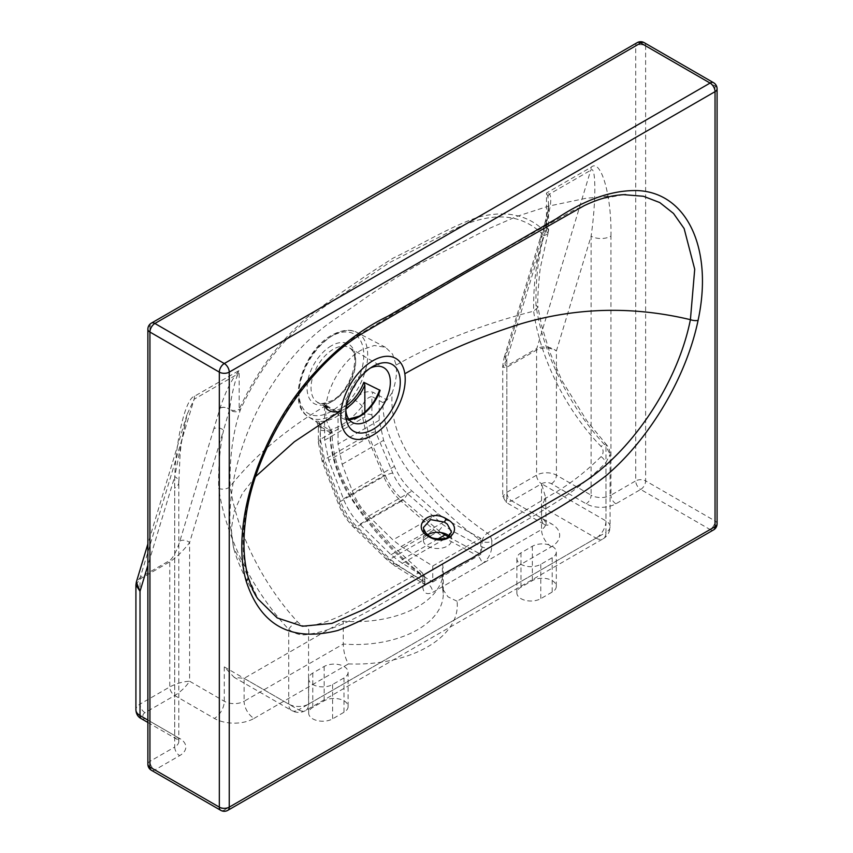 <?xml version="1.0" encoding="UTF-8"?>
<svg xmlns="http://www.w3.org/2000/svg" width="853" height="853" viewBox="0 0 853 853"><rect width="100%" height="100%" fill="white"/><g stroke="black" fill="none" stroke-linecap="round" stroke-linejoin="round"><path stroke-width="0.64" stroke-dasharray="4.26 3.2" d="M344.004 700.825A14.021 8.093 180 0 1 348.109 706.54A14.021 8.093 180 0 1 344.004 712.266L332.595 718.855A14.021 8.093 180 0 1 317.316 720.604A14.021 8.093 180 0 1 308.669 713.129A14.021 8.093 180 0 1 312.774 707.404L324.172 700.825A14.021 8.093 180 0 1 344.004 700.825M344.004 666.481A14.021 8.093 180 0 1 348.109 672.196A14.021 8.093 180 0 1 344.004 677.922L332.595 684.511A14.021 8.093 180 0 1 317.316 686.26A14.021 8.093 180 0 1 308.669 678.785A14.021 8.093 180 0 1 312.774 673.06L324.172 666.481A14.021 8.093 180 0 1 344.004 666.481M552.2 580.616A14.021 8.093 180 0 1 556.305 586.342A14.021 8.093 180 0 1 552.2 592.067L540.791 598.646A14.021 8.093 180 0 1 525.512 600.405A14.021 8.093 180 0 1 516.865 592.92A14.021 8.093 180 0 1 520.97 587.205L532.368 580.616A14.021 8.093 180 0 1 552.2 580.616M552.2 546.272A14.021 8.093 180 0 1 556.305 551.998A14.021 8.093 180 0 1 552.2 557.723L540.791 564.302A14.021 8.093 180 0 1 525.512 566.061A14.021 8.093 180 0 1 516.865 558.576A14.021 8.093 180 0 1 520.97 552.861L532.368 546.272A14.021 8.093 180 0 1 552.2 546.272M427.449 534.735A14.021 8.093 0 0 0 423.419 540.407L423.419 527.559L427.524 535.652L430.264 537.635L444.296 539.736L451.461 532.005L451.461 540.407A14.021 8.093 0 0 0 449.392 536.174M423.419 540.407A14.021 8.093 0 0 0 427.524 546.133A14.021 8.093 0 0 0 442.803 547.882A14.021 8.093 0 0 0 451.461 540.407M392.209 392.668L387.006 400.004L373.038 392.252A7.005 3.849 118.9 0 0 371.919 396.528C367.75 397.274 364.498 400.494 362.173 406.177A55.84 32.243 120 0 1 341.275 425.157A55.84 32.243 120 0 1 320.365 430.317L318.318 426.905L320.195 426.383L320.195 444.978L323.607 461.814L339.633 503.696C342.863 511.949 347.406 518.987 353.27 524.83L386.43 557.254L393.297 562.713A7.005 4.19 121.8 0 0 394.736 565.923L424.25 584.188L427.705 583.804A7.005 4.052 60 0 1 432.663 592.398L481.881 563.972A7.005 4.052 -120 0 0 476.923 555.388L427.705 583.804L398.426 565.678L390.13 559.152L356.97 526.727C349.901 519.744 344.409 511.31 340.507 501.425L324.481 459.554L320.365 439.359L320.365 430.317A7.005 5.576 -81.8 0 0 318.212 421.19L315.162 421.083L332.126 431.682L330.068 428.547C329.183 448.401 334.728 469.406 346.713 491.552C367.75 525.139 391.73 552.232 418.631 572.843L352.406 609.671C336.871 618.553 321.73 624.129 306.995 626.379C303.764 626.486 300.587 624.929 297.462 621.72C263.236 584.636 237.145 533.061 230.129 486.445C229.436 457.858 232.901 432.172 240.514 409.387C260.41 366.715 286.971 333.47 320.195 309.65L388.733 263.033L457.933 227.516C493.908 211.117 522.526 213.762 543.787 235.46C536.686 257.809 533.306 283.047 533.647 311.164C540.045 357.919 565.816 410.09 601.077 446.45C603.775 449.883 603.785 453.263 601.109 456.579C586.118 471.474 570.572 483.619 554.45 493.013L487.436 533.114C458.498 513.687 432.354 487.841 409.003 455.587C396.005 434.124 390.407 413.151 392.209 392.668C395.877 382.624 397.189 373.422 396.155 365.052L392.583 354.144L385.524 347.331L374.264 345.497L361.128 350.156C344.047 359.635 328.149 384.607 326.07 405.516C325.046 415.059 326.379 422.736 330.068 428.547M375.885 387.923L380.097 390.354M370.394 368.048A31.55 18.212 120 0 0 368.038 369.264L372.996 366.395L368.038 369.264A31.55 18.212 120 0 0 345.732 407.894A31.55 18.212 120 0 0 345.86 410.549M323.607 461.814A7.005 1.311 159.1 0 1 322.189 461.558A7.005 1.311 159.1 0 1 324.481 459.554L366.545 435.265L362.173 415.219L362.173 406.177A7.005 1.29 37.6 0 0 354.773 400.078C360.222 393.116 366.31 390.503 373.038 392.252M393.297 562.713L422.907 581.053A7.005 4.052 180 0 1 424.794 583.815L424.922 584.87L424.25 584.188L422.907 581.053L422.907 575.402C401.71 558.928 381.803 538.531 363.197 514.21C344.185 490.635 330.132 459.127 330.399 432.855L332.126 431.682C331.838 448.539 336.338 466.378 345.646 485.154L359.731 507.332L369.935 520.874L390.045 543.628L422.139 572.672A7.005 3.561 128.4 0 0 418.631 572.843A7.005 4.148 61.3 0 1 422.736 581.021L422.736 586.672C423.376 593.208 426.681 595.117 432.663 592.398M387.006 400.004L382.858 402.563C382.57 428.846 397.647 459.767 418.034 482.553C437.984 506.096 459.33 525.661 482.062 541.25L482.062 546.901C481.732 550.526 480.026 553.362 476.923 555.388L445.533 538.488L436.736 532.251L390.13 559.152A7.005 2.847 -45.6 0 1 386.654 559.504A7.005 2.847 -45.6 0 1 386.43 557.254M326.07 405.516C286.533 428.792 254.546 455.769 230.129 486.445A7.005 3.54 174.4 0 1 218.72 488.417C225.714 537.081 252.723 590.916 288.73 629.375C295.33 634.259 301.941 635.869 308.562 634.195C344.964 629.482 384.532 600.064 422.736 581.021A7.005 4.052 180 0 0 424.794 578.163A7.005 7.005 0 0 0 422.139 572.672A7.005 3.561 128.4 0 1 422.907 575.402A7.005 4.052 180 0 1 424.794 578.163L424.794 583.815A7.005 4.052 180 0 1 422.736 586.672M396.155 365.052C435.787 342.543 481.614 324.577 533.647 311.164L537.987 307.379L541.655 325.761L549.236 350.722L561.871 380.523L586.981 421.009L606.227 444.392A7.005 1.994 137.9 0 0 601.077 446.45M297.462 621.72A7.005 1.983 137.9 0 0 288.73 629.375L288.73 704.109L224.286 666.907L234.202 677.367L244.118 678.348L343.258 621.112L343.258 644.015C343.61 651.916 345.337 658.559 348.44 663.911A101.646 58.686 0 0 0 457.048 601.216L551.454 546.709A28.042 16.186 180 0 0 551.454 523.806L511.8 500.914L541.538 483.747A7.005 4.052 180 0 1 551.454 483.747L586.15 503.771A21.026 12.145 0 0 0 615.898 503.771L640.678 489.462L710.08 529.532L224.286 809.998L154.883 769.939L179.674 755.63A21.026 12.145 0 0 0 179.674 738.453L144.978 718.418A7.005 4.052 180 0 1 144.978 712.692L174.716 695.526C181.007 691.527 185.965 686.761 189.59 681.216C182.979 681.579 176.368 683.488 169.758 686.942L140.02 704.109L140.02 579.016L169.758 561.85C176.368 557.531 182.979 551.113 189.59 542.593L223.571 430.232C219.765 448.113 218.155 467.508 218.72 488.417M457.048 601.216L448.006 596.855L442.686 589.05L442.398 586.768A87.624 50.594 180 0 1 443.283 593.923A87.624 50.594 180 0 1 343.258 644.015L244.118 701.251L244.118 678.348L298.646 709.835L596.066 538.115L541.538 506.639L541.538 529.532L442.398 586.768L442.398 563.876L541.538 506.639L545.643 497.555L541.538 483.736L605.982 520.948L605.982 446.226C569.953 407.894 542.945 353.654 535.972 305.193C535.631 282.823 537.667 262.084 542.06 242.977A7.005 5.033 -163.2 0 1 540.301 238.094L540.301 238.094A7.005 5.033 -163.2 0 1 542.263 235.748L546.933 220.298A14.021 5.449 132.6 0 0 546.954 220.223C550.942 206.127 551.795 197.406 549.524 194.057L546.496 193.013L547.914 196.734L548.554 203.931L546.624 227.388A7.005 5.065 -163.5 0 1 544.982 222.601L544.982 222.601A7.005 5.065 -163.5 0 1 546.954 220.223M442.398 563.876A87.624 50.594 180 0 1 443.283 571.03A87.624 50.594 180 0 1 343.258 621.112M255.676 476.475L242.444 493.365L234.298 511.054L231.291 529.169L233.423 547.338L247.455 575.412L258.001 599.019C245.952 580.69 237.763 563.46 233.423 547.338L229.841 521.13C229.852 503.878 231.856 486.69 235.854 469.566C244.64 433.441 259.792 400.761 281.298 371.513C295.98 351.425 312.646 334.824 331.273 321.709L355.69 304.926C375.469 290.692 396.304 277.268 418.173 264.654L488.406 228.828L517.206 216.257L548.447 206.17L585.883 198.312L624.396 194.633M623.628 194.676L598.881 199.325L572.683 210.755C502.385 249.993 432.855 290.265 364.103 331.561C288.645 373.39 225.512 504.07 247.455 575.412A7.005 4.969 164.7 0 1 247.999 576.543M481.881 563.972C487.863 559.792 491.168 554.066 491.797 546.805L491.797 541.154C530.044 516.086 569.964 499.506 605.982 462.497L605.982 532.389L308.562 704.109L308.562 634.195A7.005 5.225 -97.8 0 0 306.995 626.379M610.94 236.153C611.825 195.891 600.917 158.008 591.108 167.263L546.496 193.013L546.496 233.029C529.404 215.063 506.671 209.763 478.288 217.152C450.661 226.344 421.35 244.491 392.988 258.203C364.508 276.265 336.231 295.746 308.178 316.655C279.56 340.816 256.55 371.695 239.16 409.291L239.16 370.458L235.3 375.469A7.005 1.514 -142.7 0 1 237.134 376.162L239.16 370.458L194.548 396.219C184.738 398.287 173.831 448.763 174.716 488.001L174.716 747.036L149.936 761.345L149.936 326.326L635.72 45.859L635.72 480.879L610.94 495.188L610.94 236.153A14.021 8.093 180 0 1 591.108 236.153C596.258 200.476 596.034 164.245 590.702 170.28L536.793 348.546L507.045 365.724C504.368 366.406 504.368 361.896 507.045 352.193L542.263 235.748M348.813 419.175A31.55 18.212 -60 0 1 344.335 417.757A31.55 18.212 -60 0 1 340.123 413.428L324.268 404.269A31.55 18.212 120 0 0 328.48 408.598A31.55 18.212 120 0 0 344.249 407.041A31.55 18.212 120 0 0 346.531 405.58M448.454 536.889L480.793 554.301L480.793 538.275L446.983 520.074L438.133 513.858L412.02 491.061C404.482 484.355 398.628 476.134 394.47 466.388L383.605 440.319L379.212 420.284L379.212 391.879A32.947 19.022 120 0 1 359.124 416.765A32.947 19.022 120 0 1 338.033 413.492L338.033 444.061L342.128 464.267L352.257 490.763C356.138 500.658 361.597 509.113 368.624 516.118L392.977 539.928L401.219 546.485L432.759 566.008L480.793 538.275M432.759 566.008L432.759 582.034L399.257 561.295L391.005 554.738L359.806 524.222C352.779 517.227 347.32 508.772 343.439 498.866L328.725 460.407L324.641 440.212L324.535 405.132L338.033 413.492L340.123 413.428M432.759 582.034L480.793 554.301M364.849 412.212L364.849 416.989L369.232 437.024L385.012 474.865C389.171 484.611 395.024 492.831 402.563 499.538L440.948 532.571M324.535 405.132L324.268 404.269L324.535 405.132M213.858 428.718L179.876 541.079C176.571 551.145 173.266 557.563 169.96 560.336L140.223 577.502L194.132 399.236L235.3 375.469C229.788 383.136 224.723 394.011 220.106 408.086A14 5.449 132.6 0 0 220.063 408.256L213.858 428.718A7.005 5.033 -163.2 0 1 223.571 430.232L229.51 409.525A7.005 5.129 19.2 0 0 240.514 409.387A7.005 0.96 -155.6 0 1 239.16 409.291A7.005 4.052 0 0 1 229.532 409.451C231.835 394.289 234.372 383.189 237.134 376.162M601.109 456.579A7.005 2.346 44.5 0 1 605.982 462.497L610.087 454.457L610.087 526.674A14.021 8.093 180 0 1 605.982 532.389A14.021 8.093 -120 0 1 603.082 538.808L305.651 710.528A14.021 8.093 -120 0 0 308.562 704.109A14.021 8.093 0 0 1 288.73 704.109A14.021 8.093 -60 0 0 291.63 710.528A14.021 14.021 0 0 0 305.651 710.528A14.021 8.093 -120 0 1 298.646 709.835A14.021 8.093 -60 0 1 291.63 710.528L234.202 677.367M491.797 541.154A7.005 3.945 -121.3 0 0 487.436 533.114A7.005 3.284 125 0 0 482.062 541.25A7.005 4.052 180 0 0 491.797 541.154M605.982 446.226A7.005 1.994 137.9 0 0 606.227 444.392C608.69 447.089 609.98 450.448 610.087 454.457L605.982 446.226M535.972 305.193L537.987 307.379C537.241 301.429 538.35 284.934 540.216 268.364L548.18 232.432A7.005 7.005 0 0 0 548.554 230.171A7.005 4.052 0 0 0 546.624 227.388A7.005 2.73 -47.4 0 1 546.613 227.42A7.005 5.033 -163.1 0 1 544.971 222.633L544.982 222.601C547.477 213.708 548.66 207.492 548.554 203.931L548.554 230.171A7.005 4.052 0 0 1 546.496 233.029A7.005 5.63 137.6 0 1 543.787 235.46A7.005 5.107 18.8 0 0 548.18 232.432A7.005 5.107 18.8 0 0 546.613 227.42L506.842 359.433L502.737 367.323L506.842 367.238L536.58 350.061C543.19 347.022 549.801 347.31 556.412 350.892C549.929 346.393 543.382 345.614 536.793 348.546A7.005 4.052 60 0 0 536.58 350.061L536.58 475.153L506.842 492.33L502.737 496.371L506.842 498.056L506.234 502.449L511.8 500.914A7.005 4.052 -120 0 1 506.842 492.33L506.842 367.238A7.005 4.052 60 0 1 507.045 365.724M135.915 584.987L140.02 579.016A7.005 4.052 -120 0 1 140.223 577.502L136.288 582.258M194.548 396.219A14.021 8.093 -120 0 1 194.132 399.236L186.978 414.643L174.716 476.56A14.021 8.093 180 0 1 178.821 482.286L178.821 482.286A14.021 8.093 180 0 1 174.716 488.001M147.878 720.092L174.716 735.595A14.021 8.093 180 0 1 178.821 741.321L178.821 482.286L180.132 453.391L181.646 440.319L186.978 414.643L147.878 543.926M330.399 432.855L320.195 426.383A7.005 4.137 122.4 0 0 319.523 423.877M353.27 524.83A7.005 2.847 134.4 0 0 353.494 527.079A7.005 2.847 134.4 0 0 356.97 526.727L401.177 501.201C393.681 494.473 387.859 486.231 383.722 476.475L340.507 501.425A7.005 1.311 -20.9 0 0 338.214 503.441A7.005 1.311 -20.9 0 0 339.633 503.696M220.106 408.086A7.005 4.969 -162.4 0 1 229.532 409.451A7.005 2.719 -47.4 0 0 229.51 409.525A7.005 5.043 -163.3 0 0 220.063 408.256M179.876 541.079A7.005 5.033 -163.2 0 1 189.59 542.593L189.59 681.216L224.286 701.251A14.021 8.093 0 0 0 244.118 701.251A14.021 8.093 -120 0 0 254.034 718.418A28.042 16.186 180 0 1 214.37 718.418L174.716 695.526A7.005 4.052 -120 0 1 169.758 686.942L169.758 561.85A7.005 4.052 -120 0 1 169.96 560.336M547.914 196.734A7.005 6.461 135.8 0 1 549.524 194.057L590.702 170.28A14.021 8.093 60 0 0 591.108 167.263M551.454 546.709A14.021 8.093 -120 0 1 541.538 529.532A14.021 8.093 0 0 0 545.643 523.806A14.021 8.093 0 0 0 541.538 518.08L506.842 498.056L506.842 359.433A7.005 5.033 -163.2 0 1 505.083 354.539L544.971 222.633A7.005 5.033 -163.1 0 1 546.933 220.298M551.454 483.747A7.005 4.052 -60 0 0 556.412 475.153L556.412 350.892L591.108 236.153L591.108 495.188L556.412 475.153A14.021 8.093 0 0 0 536.58 475.153A7.005 4.052 -120 0 0 541.538 483.747L541.538 518.08A14.021 8.093 120 0 0 544.438 524.499L506.234 502.449L502.737 496.371L502.737 367.323C502.47 366.875 503.665 358.26 505.083 354.539L505.083 354.539A7.005 5.033 -163.2 0 1 507.045 352.193M344.004 677.922L344.004 712.266M552.2 557.723L552.2 592.067M430.264 537.635A2.804 0.81 118.6 0 0 430.179 536.569M354.773 400.078A48.834 28.192 -60 0 1 336.487 416.68A48.834 28.192 -60 0 1 318.212 421.19M333.278 335.197A48.674 28.106 120 0 0 301.642 377.548A48.674 28.106 120 0 0 308.338 416.744A48.674 28.106 120 0 0 333.278 414.686A48.674 28.106 120 0 0 365.233 371.247A48.674 28.106 120 0 0 357.002 332.457A48.674 28.106 120 0 0 333.278 335.197M331.359 411.295A45.87 26.486 -60 0 1 298.923 392.572A45.87 26.486 -60 0 1 331.359 336.381A45.87 26.486 -60 0 1 363.794 355.115A45.87 26.486 -60 0 1 331.359 411.295M331.359 345.796A34.355 19.832 120 0 0 307.069 387.859A34.355 19.832 120 0 0 331.359 401.891A34.355 19.832 120 0 0 355.648 359.817A34.355 19.832 120 0 0 331.359 345.796M333.342 400.739A31.55 18.212 -60 0 1 317.572 402.307A31.55 18.212 -60 0 1 312.731 377.026A31.55 18.212 -60 0 1 333.342 349.229A31.55 18.212 -60 0 1 349.112 347.661A31.55 18.212 -60 0 1 353.952 372.942A31.55 18.212 -60 0 1 333.342 400.739M382.858 402.563L371.919 396.528L371.919 415.123L375.576 431.821L392.753 473.02C396.219 481.145 401.091 487.991 407.382 493.588L442.942 524.627L450.309 529.809L482.062 546.901A7.005 4.052 180 0 0 491.797 546.805M371.919 415.123A7.005 4.052 0 0 0 362.173 415.219L320.365 439.359A7.005 4.052 0 0 0 318.318 442.227L318.318 442.227A7.005 4.052 0 0 0 320.195 444.978M254.034 718.418L348.44 663.911M147.878 722.47L176.166 738.805A7.005 4.052 120 0 1 174.716 735.595L174.716 476.56L147.878 565.304M224.286 666.907L224.286 701.251A14.021 8.093 -60 0 1 214.37 718.418M717.085 523.806A7.005 4.052 0 0 0 715.038 520.948L645.636 480.879L645.636 45.859L715.038 85.929L715.038 520.948A7.005 4.052 120 0 1 710.08 529.532A7.005 4.052 60 0 0 713.588 529.884M385.524 347.331L357.002 332.457C353.494 330.292 345.038 328 331.945 335.101C303.284 350.242 285.979 404.205 308.338 416.744L315.162 421.083C316.1 422.566 316.847 420.305 318.318 426.905L318.318 442.227L322.189 461.558L338.214 503.441C341.786 512.621 346.883 520.501 353.494 527.079L386.654 559.504L394.736 565.923A7.005 4.19 121.8 0 0 398.426 565.678L445.533 538.488A7.005 3.902 118.3 0 0 450.309 529.809M407.382 493.588A7.005 2.58 131.1 0 1 401.177 501.201L436.736 532.251A7.005 2.58 -48.9 0 0 442.942 524.627M375.576 431.821A7.005 1.461 157.4 0 0 366.545 435.265L383.722 476.475A7.005 1.461 -22.6 0 1 392.753 473.02M437.952 538.957L399.257 561.295M391.005 554.738L436.022 528.753M402.563 499.538L359.806 524.222M369.232 437.024L328.725 460.407M343.439 498.866L385.012 474.865M324.641 440.212L364.849 416.989M346.105 408.235A32.947 19.022 -60 0 1 337.212 411.743M325.846 407.958A32.947 19.022 -60 0 1 324.641 406.305M379.212 420.284L338.033 444.061M342.128 464.267L383.605 440.319M394.47 466.388L352.257 490.763M368.624 516.118L412.02 491.061M438.133 513.858L392.977 539.928M401.219 546.485L446.983 520.074M640.678 489.462A7.005 4.052 120 0 0 645.636 480.879A7.005 4.052 180 0 0 635.72 480.879A7.005 4.052 -120 0 0 640.678 489.462M220.778 810.35A7.005 4.052 120 0 0 224.286 809.998A7.005 4.052 -120 0 0 227.794 810.35M151.386 770.28A7.005 4.052 120 0 0 154.883 769.939A7.005 4.052 -120 0 1 149.936 761.345A7.005 4.052 0 0 0 147.878 764.213M637.18 42.65A7.005 4.052 60 0 0 635.72 45.859A7.005 4.052 180 0 1 645.636 45.859A7.005 4.052 120 0 0 644.186 42.65M717.085 88.787A7.005 4.052 0 0 0 715.038 85.929A7.005 4.052 120 0 0 713.588 82.72M545.643 497.555L546.144 525.789L544.438 524.499A14.021 8.093 120 0 0 551.454 523.806M144.978 712.692A7.005 4.052 -120 0 1 140.02 704.109A14.021 8.093 0 0 0 135.915 709.835M179.674 738.453A7.005 4.052 120 0 1 176.166 738.805L178.821 741.321A14.021 8.093 180 0 1 174.716 747.036A7.005 4.052 -120 0 0 179.674 755.63M615.898 503.771A7.005 4.052 -120 0 1 610.94 495.188A14.021 8.093 180 0 1 591.108 495.188A7.005 4.052 -60 0 1 586.15 503.771M596.066 538.115A14.021 8.093 -120 0 0 603.082 538.808A14.021 14.021 0 0 0 610.087 526.674A14.021 8.093 180 0 0 605.982 520.948A14.021 8.093 -60 0 1 596.066 538.115M141.47 718.77A7.005 4.052 120 0 0 144.978 718.418M151.386 323.116A7.005 4.052 60 0 0 149.936 326.326A7.005 4.052 0 0 0 147.878 329.194M532.368 546.272L532.368 580.616M520.97 552.861L520.97 587.205M540.791 564.302L540.791 598.646M312.774 673.06L312.774 707.404M332.595 684.511L332.595 718.855M324.172 666.481L324.172 700.825M348.109 672.196L348.109 706.54M556.305 551.998L556.305 586.342M324.577 404.557L328.48 408.598L317.572 402.307C318.446 404.514 323.234 403.949 331.945 400.601C351.585 390.898 361.96 352.225 349.112 347.661L383.818 367.696M442.686 589.05L443.283 593.923L443.283 571.03M348.749 419.079L344.335 417.757L352.268 422.342M345.732 407.894L345.732 413.62M516.865 558.576L516.865 592.92M308.669 678.785L308.669 713.129"/><path stroke-width="1.28" d="M430.179 536.569C432.514 539.768 448.241 539.288 448.593 536.793L451.461 532.005L447.356 524.2L444.552 522.143L430.573 519.616L423.419 527.559L423.792 529.745C424.89 530.854 422.128 530.598 430.179 536.569L430.179 536.569A2.804 0.81 118.6 0 0 429.304 536.985C410.389 527.474 428.473 507.716 446.386 518.848C465.45 528.22 447.281 547.295 429.304 536.985M449.392 536.174A14.021 8.093 0 0 0 447.356 534.682A14.021 8.093 0 0 0 427.449 534.735M379.212 391.879L379.756 390.002M348.749 419.079L359.412 416.125C368.272 410.634 374.947 402.115 379.414 390.567L379.574 390.226M372.996 366.395L372.996 366.395A38.556 22.263 -60 0 1 400.26 382.144A38.556 22.263 -60 0 1 372.996 429.358A38.556 22.263 -60 0 1 345.732 413.62A38.556 22.263 -60 0 1 372.996 366.395L372.996 366.395M345.86 410.549A31.55 18.212 120 0 0 352.268 422.342A31.55 18.212 120 0 0 368.038 420.774A31.55 18.212 120 0 0 388.648 392.977A31.55 18.212 120 0 0 383.818 367.696A31.55 18.212 120 0 0 370.394 368.048M346.531 405.58A31.55 18.212 120 0 0 363.826 382.325L380.097 390.354A31.55 18.212 -60 0 1 360.115 416.2A31.55 18.212 -60 0 1 348.813 419.175M341.157 410.538A45.572 26.304 120 0 0 352.534 438.431A45.572 26.304 120 0 0 372.996 435.083A45.572 26.304 120 0 0 393.457 414.814A45.572 26.304 120 0 0 404.834 373.774A45.572 26.304 120 0 0 395.088 358.047A45.572 26.304 120 0 0 380.587 357.343A45.572 26.304 120 0 0 372.996 360.67A45.572 26.304 120 0 0 358.249 373.315A45.572 26.304 120 0 0 341.157 410.538L294.338 441.779L255.676 476.475M257.979 598.987L277.214 617.913L302.484 626.219L331.902 623.394L363.581 609.596L572.619 488.908C626.71 459.596 677.037 386.899 690.408 319.672L694.715 269.239L684.127 228.551L673.507 213.442L659.764 202.566L643.429 196.265L623.628 194.676M246.197 581.256C230.726 527.41 257.254 440.681 306.845 381.483C332.03 351.937 359.017 330.196 387.806 316.25L556.273 218.805C585.158 199.442 612.187 190.038 637.362 190.582C687.091 192.49 713.46 248.948 698.085 320.355C686.345 377.069 649.943 438.421 606.366 475.462C562.532 509.433 516.801 529.99 472.146 558.054C427.492 581.554 381.749 613.797 337.937 630.442C291.427 642.266 260.847 625.867 246.197 581.256A7.005 4.969 164.7 0 0 247.999 576.543L247.999 576.543C243.531 559.771 242.785 540.375 245.771 518.336C254.354 448.06 308.008 364.519 364.871 332.03L466.495 272.502L584.22 205.648C598.625 198.76 612.155 195.092 624.812 194.623M319.523 423.877A7.005 4.137 122.4 0 0 319.075 423.408L319.662 423.781M440.948 532.571L448.454 536.889M363.826 382.325L364.849 385.055L364.849 412.212M147.878 543.926L136.341 582.077L140.02 591.3L135.915 584.987L135.915 709.835A14.021 8.093 0 0 0 140.02 715.56L147.878 720.092M444.552 522.143A2.804 0.768 -60.7 0 1 446.386 518.848M147.878 565.304L140.02 591.3L140.02 715.56A7.005 4.052 120 0 0 141.47 718.77C137.994 717.042 136.149 714.057 135.915 709.835M404.834 373.774C439.455 353.814 478.288 337.127 521.322 323.692C576.692 307.336 633.054 305.992 690.408 319.672A7.005 2.836 -168.2 0 0 698.085 320.355M219.328 372.121L149.936 332.052L149.936 767.071L219.328 807.141L219.328 372.121A7.005 4.052 0 0 0 229.244 372.121L229.244 807.141L715.038 526.674L715.038 91.655L229.244 372.121A7.005 4.052 60 0 0 224.286 363.538L710.08 83.061L640.678 43.002L154.883 323.468L224.286 363.538A7.005 4.052 120 0 0 219.328 372.121M444.871 534.959L437.952 538.957M364.849 385.055A32.947 19.022 -60 0 1 346.105 408.235M337.212 411.743A32.947 19.022 -60 0 1 325.846 407.958M227.794 810.35A7.005 4.052 -120 0 0 229.244 807.141A7.005 4.052 0 0 1 219.328 807.141A7.005 4.052 120 0 0 220.778 810.35A7.005 7.005 0 0 0 227.794 810.35L713.588 529.884A7.005 7.005 0 0 0 717.085 523.806A7.005 4.052 0 0 1 715.038 526.674A7.005 4.052 60 0 1 713.588 529.884M637.18 42.65A7.005 4.052 60 0 1 640.678 43.002A7.005 4.052 120 0 1 644.186 42.65A7.005 7.005 0 0 0 637.18 42.65L151.386 323.116A7.005 7.005 0 0 0 147.878 329.194L147.878 764.213A7.005 4.052 0 0 0 149.936 767.071A7.005 4.052 120 0 0 151.386 770.28L220.778 810.35M644.186 42.65L713.588 82.72A7.005 4.052 120 0 0 710.08 83.061A7.005 4.052 -120 0 1 715.038 91.655A7.005 4.052 0 0 0 717.085 88.787L717.085 523.806M151.386 323.116A7.005 4.052 60 0 1 154.883 323.468A7.005 4.052 120 0 0 149.936 332.052A7.005 4.052 0 0 1 147.878 329.194M625.782 194.591L624.396 194.633M258.001 599.019C254.599 594.52 251.262 587.024 247.999 576.543M717.085 88.787A7.005 7.005 0 0 0 713.588 82.72M141.47 718.77L147.878 722.47M147.878 764.213A7.005 7.005 0 0 0 151.386 770.28M135.915 584.987L136.341 582.077"/></g></svg>
